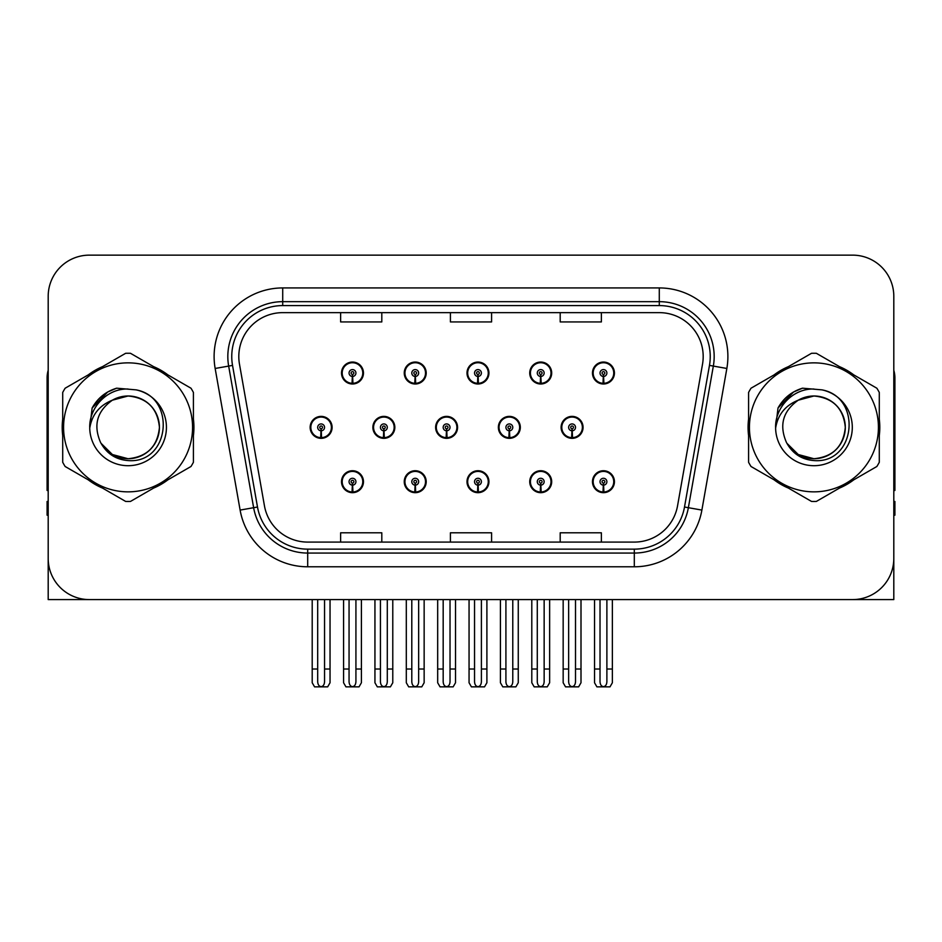 <?xml version="1.0" encoding="UTF-8"?>
<svg xmlns="http://www.w3.org/2000/svg" width="942" height="942" viewBox="0 0 942 942"><rect width="100%" height="100%" fill="white"/><g stroke="black" fill="none" stroke-linecap="round" stroke-linejoin="round"><path stroke-width="1.41" d="M813.935 599.583L893.805 599.583L893.805 296.306A41.165 41.165 0 0 0 852.628 255.141L89.372 255.141A41.165 41.165 0 0 0 48.195 296.306L48.195 599.583L128.065 599.583M466.997 481.703A10.974 10.974 0 0 0 477.971 492.678A10.974 10.974 0 0 0 488.945 481.703A10.974 10.974 0 0 0 477.971 470.729A10.974 10.974 0 0 0 466.997 481.703M529.734 481.703A10.974 10.974 0 0 0 540.708 492.678A10.974 10.974 0 0 0 551.694 481.703A10.974 10.974 0 0 0 540.708 470.729A10.974 10.974 0 0 0 529.734 481.703M592.471 481.703A10.974 10.974 0 0 0 603.457 492.678A10.974 10.974 0 0 0 614.431 481.703A10.974 10.974 0 0 0 603.457 470.729A10.974 10.974 0 0 0 592.471 481.703M404.248 481.703A10.974 10.974 0 0 0 415.234 492.678A10.974 10.974 0 0 0 426.208 481.703A10.974 10.974 0 0 0 415.234 470.729A10.974 10.974 0 0 0 404.248 481.703M435.628 427.362A10.974 10.974 0 0 0 446.602 438.336A10.974 10.974 0 0 0 457.577 427.362A10.974 10.974 0 0 0 446.602 416.388A10.974 10.974 0 0 0 435.628 427.362M498.365 427.362A10.974 10.974 0 0 0 509.339 438.336A10.974 10.974 0 0 0 520.325 427.362A10.974 10.974 0 0 0 509.339 416.388A10.974 10.974 0 0 0 498.365 427.362M561.102 427.362A10.974 10.974 0 0 0 572.088 438.336A10.974 10.974 0 0 0 583.063 427.362A10.974 10.974 0 0 0 572.088 416.388A10.974 10.974 0 0 0 561.102 427.362M372.879 427.362A10.974 10.974 0 0 0 383.865 438.336A10.974 10.974 0 0 0 394.839 427.362A10.974 10.974 0 0 0 383.865 416.388A10.974 10.974 0 0 0 372.879 427.362M404.248 373.02A10.974 10.974 0 0 0 415.234 383.995A10.974 10.974 0 0 0 426.208 373.02A10.974 10.974 0 0 0 415.234 362.046A10.974 10.974 0 0 0 404.248 373.02M466.997 373.02A10.974 10.974 0 0 0 477.971 383.995A10.974 10.974 0 0 0 488.945 373.02A10.974 10.974 0 0 0 477.971 362.046A10.974 10.974 0 0 0 466.997 373.02M529.734 373.02A10.974 10.974 0 0 0 540.708 383.995A10.974 10.974 0 0 0 551.694 373.02A10.974 10.974 0 0 0 540.708 362.046A10.974 10.974 0 0 0 529.734 373.02M592.471 373.02A10.974 10.974 0 0 0 603.457 383.995A10.974 10.974 0 0 0 614.431 373.02A10.974 10.974 0 0 0 603.457 362.046A10.974 10.974 0 0 0 592.471 373.02M341.51 481.703A10.974 10.974 0 0 0 352.485 492.678A10.974 10.974 0 0 0 363.471 481.703A10.974 10.974 0 0 0 352.485 470.729A10.974 10.974 0 0 0 341.51 481.703M310.142 427.362A10.974 10.974 0 0 0 321.116 438.336A10.974 10.974 0 0 0 332.102 427.362A10.974 10.974 0 0 0 321.116 416.388A10.974 10.974 0 0 0 310.142 427.362M341.51 373.02A10.974 10.974 0 0 0 352.485 383.995A10.974 10.974 0 0 0 363.471 373.02A10.974 10.974 0 0 0 352.485 362.046A10.974 10.974 0 0 0 341.51 373.02M62.714 419.143A65.869 65.869 0 0 0 62.714 435.581M88.265 479.855A65.869 65.869 0 0 0 102.501 488.074M153.628 488.074A65.869 65.869 0 0 0 167.864 479.855M193.416 435.581A65.869 65.869 0 0 0 193.416 419.143M748.584 419.143A65.869 65.869 0 0 0 748.584 435.581M774.136 479.855A65.869 65.869 0 0 0 788.372 488.074M839.499 488.074A65.869 65.869 0 0 0 853.735 479.855M879.286 435.581A65.869 65.869 0 0 0 879.286 419.143M238.809 356.547A43.909 43.909 0 0 1 282.718 312.638L659.282 312.638A43.909 43.909 0 0 1 702.52 364.177L677.557 505.795A43.909 43.909 0 0 1 634.307 542.086L307.693 542.086A43.909 43.909 0 0 1 264.443 505.795L239.48 364.177A43.909 43.909 0 0 1 238.809 356.547M231.756 356.547A50.974 50.974 0 0 0 232.533 365.402L257.496 507.02A50.974 50.974 0 0 0 307.693 549.139L634.307 549.139A50.974 50.974 0 0 0 684.504 507.02L709.467 365.402A50.974 50.974 0 0 0 659.282 305.585L282.718 305.585A50.974 50.974 0 0 0 231.756 356.547M215.153 368.463A68.613 68.613 0 0 1 282.718 287.934L659.282 287.934A68.613 68.613 0 0 1 726.847 368.463L701.884 510.081A68.613 68.613 0 0 1 634.307 566.79L307.693 566.79A68.613 68.613 0 0 1 240.116 510.081L215.153 368.463L228.659 366.085A54.895 54.895 0 0 1 282.718 301.664L659.282 301.664A54.895 54.895 0 0 1 713.341 366.085L688.366 507.703A54.895 54.895 0 0 1 634.307 553.06L307.693 553.06A54.895 54.895 0 0 1 253.633 507.703L228.659 366.085A54.895 54.895 0 0 1 227.834 356.547M167.864 374.869A65.869 65.869 0 0 0 153.628 366.65M102.501 366.65A65.869 65.869 0 0 0 88.265 374.869M853.735 374.869A65.869 65.869 0 0 0 839.499 366.65M788.372 366.65A65.869 65.869 0 0 0 774.136 374.869M852.628 255.141L89.372 255.141M48.195 296.306L48.195 558.418A41.165 41.165 0 0 0 89.372 599.583L852.628 599.583A41.165 41.165 0 0 0 893.805 558.418L893.805 296.306M450.417 312.638L450.417 321.928L491.583 321.928L491.583 312.638M340.627 312.638L340.627 321.928L381.804 321.928L381.804 312.638M560.196 312.638L560.196 321.928L601.373 321.928L601.373 312.638M491.583 542.086L491.583 532.795L450.417 532.795L450.417 542.086M381.804 542.086L381.804 532.795L340.627 532.795L340.627 542.086M601.373 542.086L601.373 532.795L560.196 532.795L560.196 542.086M355.923 599.583L355.923 681.761C355.699 684.716 354.557 686.353 352.485 686.659C350.424 686.353 349.282 684.716 349.058 681.761L349.058 669.02L343.571 669.02L343.571 682.75L345.95 686.859L359.032 686.859L361.41 682.75L361.41 599.583M352.343 485.13L352.037 491.983A10.291 10.291 0 0 1 342.193 481.703A10.291 10.291 0 0 1 352.485 471.412A10.291 10.291 0 0 1 362.776 481.703A10.291 10.291 0 0 1 352.944 491.983L352.638 485.13A3.427 3.427 0 0 0 355.923 481.703A3.427 3.427 0 0 0 352.485 478.277A3.427 3.427 0 0 0 349.058 481.703A3.427 3.427 0 0 0 352.343 485.13L352.426 483.069A1.378 1.378 0 0 1 351.119 481.703A1.378 1.378 0 0 1 352.485 480.326A1.378 1.378 0 0 1 353.862 481.703A1.378 1.378 0 0 1 352.543 483.069L352.638 485.13M363.117 484.447L362.411 484.447M362.411 478.96L363.117 478.96M342.57 484.447L341.864 484.447M341.864 478.96L342.57 478.96M343.571 599.583L343.571 669.02M349.058 599.583L349.058 669.02M355.923 669.02L361.41 669.02M324.554 599.583L324.554 681.761C324.331 684.716 323.188 686.353 321.116 686.659C319.055 686.353 317.901 684.716 317.69 681.761L317.69 669.02L312.202 669.02L312.202 682.75L314.581 686.859L327.663 686.859L330.041 682.75L330.041 599.583M320.975 430.788L320.669 437.641A10.291 10.291 0 0 1 310.825 427.362A10.291 10.291 0 0 1 321.116 417.07A10.291 10.291 0 0 1 331.407 427.362A10.291 10.291 0 0 1 321.563 437.641L321.269 430.788A3.427 3.427 0 0 0 324.554 427.362A3.427 3.427 0 0 0 321.116 423.935A3.427 3.427 0 0 0 317.69 427.362A3.427 3.427 0 0 0 320.975 430.788L321.057 428.728A1.378 1.378 0 0 1 319.75 427.362A1.378 1.378 0 0 1 321.116 425.984A1.378 1.378 0 0 1 322.494 427.362A1.378 1.378 0 0 1 321.175 428.728L321.269 430.788M331.749 430.105L331.042 430.105M331.042 424.618L331.749 424.618M311.201 430.105L310.483 430.105M310.483 424.618L311.201 424.618M312.202 599.583L312.202 669.02M317.69 599.583L317.69 669.02M324.554 669.02L330.041 669.02M352.343 376.447L352.037 383.3A10.291 10.291 0 0 1 342.193 373.02A10.291 10.291 0 0 1 352.485 362.729A10.291 10.291 0 0 1 362.776 373.02A10.291 10.291 0 0 1 352.944 383.3L352.638 376.447A3.427 3.427 0 0 0 355.923 373.02A3.427 3.427 0 0 0 352.485 369.594A3.427 3.427 0 0 0 349.058 373.02A3.427 3.427 0 0 0 352.343 376.447L352.426 374.386A1.378 1.378 0 0 1 351.119 373.02A1.378 1.378 0 0 1 352.485 371.643A1.378 1.378 0 0 1 353.862 373.02A1.378 1.378 0 0 1 352.543 374.386L352.638 376.447M363.117 375.764L362.411 375.764M362.411 370.277L363.117 370.277M342.57 375.764L341.864 375.764M341.864 370.277L342.57 370.277M48.195 515.192L47.1 515.192L47.1 501.462L48.195 501.462M48.195 370.277A27.448 27.448 0 0 0 47.1 377.954L47.1 490.488A27.448 27.448 0 0 1 48.195 490.417M418.66 599.583L418.66 681.761C418.448 684.716 417.294 686.353 415.234 686.659C413.161 686.353 412.019 684.716 411.795 681.761L411.795 669.02L406.308 669.02L406.308 682.75L408.687 686.859L421.769 686.859L424.147 682.75L424.147 599.583M415.081 485.13L414.786 491.983A10.291 10.291 0 0 1 404.942 481.703A10.291 10.291 0 0 1 415.234 471.412A10.291 10.291 0 0 1 425.525 481.703A10.291 10.291 0 0 1 415.681 491.983L415.375 485.13A3.427 3.427 0 0 0 418.66 481.703A3.427 3.427 0 0 0 415.234 478.277A3.427 3.427 0 0 0 411.795 481.703A3.427 3.427 0 0 0 415.081 485.13L415.175 483.069A1.378 1.378 0 0 1 413.856 481.703A1.378 1.378 0 0 1 415.234 480.326A1.378 1.378 0 0 1 416.6 481.703A1.378 1.378 0 0 1 415.292 483.069L415.375 485.13M425.855 484.447L425.148 484.447M425.148 478.96L425.855 478.96M405.307 484.447L404.601 484.447M404.601 478.96L405.307 478.96M406.308 599.583L406.308 669.02M411.795 599.583L411.795 669.02M418.66 669.02L424.147 669.02M481.397 599.583L481.397 681.761C481.185 684.716 480.043 686.353 477.971 686.659C475.898 686.353 474.756 684.716 474.544 681.761L474.544 669.02L469.057 669.02L469.057 682.75L471.424 686.859L484.518 686.859L486.896 682.75L486.896 599.583M477.818 485.13L477.523 491.983A10.291 10.291 0 0 1 467.679 481.703A10.291 10.291 0 0 1 477.971 471.412A10.291 10.291 0 0 1 488.262 481.703A10.291 10.291 0 0 1 478.418 491.983L478.124 485.13A3.427 3.427 0 0 0 481.397 481.703A3.427 3.427 0 0 0 477.971 478.277A3.427 3.427 0 0 0 474.544 481.703A3.427 3.427 0 0 0 477.818 485.13L477.912 483.069A1.378 1.378 0 0 1 476.593 481.703A1.378 1.378 0 0 1 477.971 480.326A1.378 1.378 0 0 1 479.348 481.703A1.378 1.378 0 0 1 478.03 483.069L478.124 485.13M488.604 484.447L487.885 484.447M487.885 478.96L488.604 478.96M468.056 484.447L467.338 484.447M467.338 478.96L468.056 478.96M469.057 599.583L469.057 669.02M474.544 599.583L474.544 669.02M481.397 669.02L486.896 669.02M544.146 599.583L544.146 681.761C543.923 684.716 542.78 686.353 540.708 686.659C538.647 686.353 537.505 684.716 537.281 681.761L537.281 669.02L531.794 669.02L531.794 682.75L534.173 686.859L547.255 686.859L549.633 682.75L549.633 599.583M540.567 485.13L540.261 491.983A10.291 10.291 0 0 1 530.417 481.703A10.291 10.291 0 0 1 540.708 471.412A10.291 10.291 0 0 1 550.999 481.703A10.291 10.291 0 0 1 541.155 491.983L540.861 485.13A3.427 3.427 0 0 0 544.146 481.703A3.427 3.427 0 0 0 540.708 478.277A3.427 3.427 0 0 0 537.281 481.703A3.427 3.427 0 0 0 540.567 485.13L540.649 483.069A1.378 1.378 0 0 1 539.342 481.703A1.378 1.378 0 0 1 540.708 480.326A1.378 1.378 0 0 1 542.086 481.703A1.378 1.378 0 0 1 540.767 483.069L540.861 485.13M551.341 484.447L550.634 484.447M550.634 478.96L551.341 478.96M530.793 484.447L530.087 484.447M530.087 478.96L530.793 478.96M531.794 599.583L531.794 669.02M537.281 599.583L537.281 669.02M544.146 669.02L549.633 669.02M606.883 599.583L606.883 681.761C606.672 684.716 605.518 686.353 603.457 686.659C601.385 686.353 600.242 684.716 600.019 681.761L600.019 669.02L594.532 669.02L594.532 682.75L596.91 686.859L609.992 686.859L612.371 682.75L612.371 599.583M603.304 485.13L603.01 491.983A10.291 10.291 0 0 1 593.166 481.703A10.291 10.291 0 0 1 603.457 471.412A10.291 10.291 0 0 1 613.748 481.703A10.291 10.291 0 0 1 603.904 491.983L603.598 485.13A3.427 3.427 0 0 0 606.883 481.703A3.427 3.427 0 0 0 603.457 478.277A3.427 3.427 0 0 0 600.019 481.703A3.427 3.427 0 0 0 603.304 485.13L603.398 483.069A1.378 1.378 0 0 1 602.079 481.703A1.378 1.378 0 0 1 603.457 480.326A1.378 1.378 0 0 1 604.823 481.703A1.378 1.378 0 0 1 603.516 483.069L603.598 485.13M614.078 484.447L613.372 484.447M613.372 478.96L614.078 478.96M593.531 484.447L592.824 484.447M592.824 478.96L593.531 478.96M594.532 599.583L594.532 669.02M600.019 599.583L600.019 669.02M606.883 669.02L612.371 669.02M387.292 599.583L387.292 681.761C387.068 684.716 385.926 686.353 383.865 686.659C381.793 686.353 380.65 684.716 380.427 681.761L380.427 669.02L374.94 669.02L374.94 682.75L377.318 686.859L390.4 686.859L392.779 682.75L392.779 599.583M383.712 430.788L383.406 437.641A10.291 10.291 0 0 1 373.562 427.362A10.291 10.291 0 0 1 383.865 417.07A10.291 10.291 0 0 1 394.156 427.362A10.291 10.291 0 0 1 384.312 437.641L384.006 430.788A3.427 3.427 0 0 0 387.292 427.362A3.427 3.427 0 0 0 383.865 423.935A3.427 3.427 0 0 0 380.427 427.362A3.427 3.427 0 0 0 383.712 430.788L383.794 428.728A1.378 1.378 0 0 1 382.487 427.362A1.378 1.378 0 0 1 383.865 425.984A1.378 1.378 0 0 1 385.231 427.362A1.378 1.378 0 0 1 383.924 428.728L384.006 430.788M394.486 430.105L393.78 430.105M393.78 424.618L394.486 424.618M373.939 430.105L373.232 430.105M373.232 424.618L373.939 424.618M374.94 599.583L374.94 669.02M380.427 599.583L380.427 669.02M387.292 669.02L392.779 669.02M450.029 599.583L450.029 681.761C449.817 684.716 448.675 686.353 446.602 686.659C444.53 686.353 443.388 684.716 443.176 681.761L443.176 669.02L437.677 669.02L437.677 682.75L440.055 686.859L453.149 686.859L455.516 682.75L455.516 599.583M446.449 430.788L446.155 437.641A10.291 10.291 0 0 1 436.311 427.362A10.291 10.291 0 0 1 446.602 417.07A10.291 10.291 0 0 1 456.894 427.362A10.291 10.291 0 0 1 447.05 437.641L446.755 430.788A3.427 3.427 0 0 0 450.029 427.362A3.427 3.427 0 0 0 446.602 423.935A3.427 3.427 0 0 0 443.176 427.362A3.427 3.427 0 0 0 446.449 430.788L446.543 428.728A1.378 1.378 0 0 1 445.225 427.362A1.378 1.378 0 0 1 446.602 425.984A1.378 1.378 0 0 1 447.968 427.362A1.378 1.378 0 0 1 446.661 428.728L446.755 430.788M457.235 430.105L456.517 430.105M456.517 424.618L457.235 424.618M436.676 430.105L435.969 430.105M435.969 424.618L436.676 424.618M437.677 599.583L437.677 669.02M443.176 599.583L443.176 669.02M450.029 669.02L455.516 669.02M512.778 599.583L512.778 681.761C512.554 684.716 511.412 686.353 509.339 686.659C507.267 686.353 506.125 684.716 505.913 681.761L505.913 669.02L500.426 669.02L500.426 682.75L502.804 686.859L515.886 686.859L518.265 682.75L518.265 599.583M509.186 430.788L508.892 437.641A10.291 10.291 0 0 1 499.048 427.362A10.291 10.291 0 0 1 509.339 417.07A10.291 10.291 0 0 1 519.631 427.362A10.291 10.291 0 0 1 509.787 437.641L509.492 430.788A3.427 3.427 0 0 0 512.778 427.362A3.427 3.427 0 0 0 509.339 423.935A3.427 3.427 0 0 0 505.913 427.362A3.427 3.427 0 0 0 509.186 430.788L509.281 428.728A1.378 1.378 0 0 1 507.973 427.362A1.378 1.378 0 0 1 509.339 425.984A1.378 1.378 0 0 1 510.717 427.362A1.378 1.378 0 0 1 509.398 428.728L509.492 430.788M519.972 430.105L519.266 430.105M519.266 424.618L519.972 424.618M499.425 430.105L498.707 430.105M498.707 424.618L499.425 424.618M500.426 599.583L500.426 669.02M505.913 599.583L505.913 669.02M512.778 669.02L518.265 669.02M575.515 599.583L575.515 681.761C575.291 684.716 574.149 686.353 572.088 686.659C570.016 686.353 568.874 684.716 568.65 681.761L568.65 669.02L563.163 669.02L563.163 682.75L565.541 686.859L578.623 686.859L581.002 682.75L581.002 599.583M571.935 430.788L571.629 437.641A10.291 10.291 0 0 1 561.785 427.362A10.291 10.291 0 0 1 572.088 417.07A10.291 10.291 0 0 1 582.38 427.362A10.291 10.291 0 0 1 572.536 437.641L572.23 430.788A3.427 3.427 0 0 0 575.515 427.362A3.427 3.427 0 0 0 572.088 423.935A3.427 3.427 0 0 0 568.65 427.362A3.427 3.427 0 0 0 571.935 430.788L572.018 428.728A1.378 1.378 0 0 1 570.711 427.362A1.378 1.378 0 0 1 572.088 425.984A1.378 1.378 0 0 1 573.454 427.362A1.378 1.378 0 0 1 572.147 428.728L572.23 430.788M582.709 430.105L582.003 430.105M582.003 424.618L582.709 424.618M562.162 430.105L561.456 430.105M561.456 424.618L562.162 424.618M563.163 599.583L563.163 669.02M568.65 599.583L568.65 669.02M575.515 669.02L581.002 669.02M415.081 376.447L414.786 383.3A10.291 10.291 0 0 1 404.942 373.02A10.291 10.291 0 0 1 415.234 362.729A10.291 10.291 0 0 1 425.525 373.02A10.291 10.291 0 0 1 415.681 383.3L415.375 376.447A3.427 3.427 0 0 0 418.66 373.02A3.427 3.427 0 0 0 415.234 369.594A3.427 3.427 0 0 0 411.795 373.02A3.427 3.427 0 0 0 415.081 376.447L415.175 374.386A1.378 1.378 0 0 1 413.856 373.02A1.378 1.378 0 0 1 415.234 371.643A1.378 1.378 0 0 1 416.6 373.02A1.378 1.378 0 0 1 415.292 374.386L415.375 376.447M425.855 375.764L425.148 375.764M425.148 370.277L425.855 370.277M405.307 375.764L404.601 375.764M404.601 370.277L405.307 370.277M477.818 376.447L477.523 383.3A10.291 10.291 0 0 1 467.679 373.02A10.291 10.291 0 0 1 477.971 362.729A10.291 10.291 0 0 1 488.262 373.02A10.291 10.291 0 0 1 478.418 383.3L478.124 376.447A3.427 3.427 0 0 0 481.397 373.02A3.427 3.427 0 0 0 477.971 369.594A3.427 3.427 0 0 0 474.544 373.02A3.427 3.427 0 0 0 477.818 376.447L477.912 374.386A1.378 1.378 0 0 1 476.593 373.02A1.378 1.378 0 0 1 477.971 371.643A1.378 1.378 0 0 1 479.348 373.02A1.378 1.378 0 0 1 478.03 374.386L478.124 376.447M488.604 375.764L487.885 375.764M487.885 370.277L488.604 370.277M468.056 375.764L467.338 375.764M467.338 370.277L468.056 370.277M540.567 376.447L540.261 383.3A10.291 10.291 0 0 1 530.417 373.02A10.291 10.291 0 0 1 540.708 362.729A10.291 10.291 0 0 1 550.999 373.02A10.291 10.291 0 0 1 541.155 383.3L540.861 376.447A3.427 3.427 0 0 0 544.146 373.02A3.427 3.427 0 0 0 540.708 369.594A3.427 3.427 0 0 0 537.281 373.02A3.427 3.427 0 0 0 540.567 376.447L540.649 374.386A1.378 1.378 0 0 1 539.342 373.02A1.378 1.378 0 0 1 540.708 371.643A1.378 1.378 0 0 1 542.086 373.02A1.378 1.378 0 0 1 540.767 374.386L540.861 376.447M551.341 375.764L550.634 375.764M550.634 370.277L551.341 370.277M530.793 375.764L530.087 375.764M530.087 370.277L530.793 370.277M603.304 376.447L603.01 383.3A10.291 10.291 0 0 1 593.166 373.02A10.291 10.291 0 0 1 603.457 362.729A10.291 10.291 0 0 1 613.748 373.02A10.291 10.291 0 0 1 603.904 383.3L603.598 376.447A3.427 3.427 0 0 0 606.883 373.02A3.427 3.427 0 0 0 603.457 369.594A3.427 3.427 0 0 0 600.019 373.02A3.427 3.427 0 0 0 603.304 376.447L603.398 374.386A1.378 1.378 0 0 1 602.079 373.02A1.378 1.378 0 0 1 603.457 371.643A1.378 1.378 0 0 1 604.823 373.02A1.378 1.378 0 0 1 603.516 374.386L603.598 376.447M614.078 375.764L613.372 375.764M613.372 370.277L614.078 370.277M593.531 375.764L592.824 375.764M592.824 370.277L593.531 370.277M159.41 426.231A31.369 31.369 0 0 0 112.369 400.197C96.991 411.136 93.081 425.254 100.617 442.552L101.041 443.293A31.369 31.369 0 0 0 128.065 458.73C147.117 456.87 157.573 446.414 159.434 427.362C157.573 408.31 147.117 397.854 128.065 395.993L112.369 400.197L128.065 395.993C147.117 397.854 157.573 408.31 159.434 427.362C157.573 446.414 147.117 456.87 128.065 458.73A31.369 31.369 0 0 0 159.434 427.362C157.573 408.31 147.117 397.854 128.065 395.993C147.117 397.854 157.573 408.31 159.434 427.362C157.573 446.414 147.117 456.87 128.065 458.73C147.117 456.87 157.573 446.414 159.434 427.362C157.573 408.31 147.117 397.854 128.065 395.993C147.117 397.854 157.573 408.31 159.434 427.362C157.573 446.414 147.117 456.87 128.065 458.73C147.117 456.87 157.573 446.414 159.434 427.362C157.573 408.31 147.117 397.854 128.065 395.993C147.117 397.854 157.573 408.31 159.434 427.362C157.573 446.414 147.117 456.87 128.065 458.73L112.381 454.527L101.041 443.293L112.381 454.527L128.065 458.73L112.381 454.527L101.041 443.293L112.381 454.527L128.065 458.73L112.381 454.527L101.041 443.293L112.381 454.527L128.065 458.73L112.381 454.527L101.041 443.293C107.047 453.879 116.054 459.637 128.065 460.567C170.019 464.076 176.566 397.206 136.107 389.87L116.655 388.186C105.822 391.519 97.65 398.125 92.139 408.016L89.737 428.186A38.339 38.339 0 0 0 128.065 465.701A38.339 38.339 0 0 0 136.107 389.87M128.065 491.854A64.503 64.503 0 0 0 192.568 427.362A64.503 64.503 0 0 0 128.065 362.858A64.503 64.503 0 0 0 63.573 427.362A64.503 64.503 0 0 0 128.065 491.854M128.065 501.462A74.1 74.1 0 0 0 130.491 501.427L190.99 466.49A74.1 74.1 0 0 0 193.416 462.287L193.416 392.437A74.1 74.1 0 0 0 190.99 388.222L130.491 353.297A74.1 74.1 0 0 0 125.639 353.297L65.139 388.222A74.1 74.1 0 0 0 62.714 392.437L62.714 462.287A74.1 74.1 0 0 0 65.139 466.49L125.639 501.427A74.1 74.1 0 0 0 128.065 501.462M89.725 427.362C89.337 407.015 107.435 388.351 128.065 389.022M89.737 428.186C91.951 414.68 99.499 405.343 112.369 400.197M92.139 408.016L107.659 392.025L116.431 388.245L107.659 392.025L92.186 407.933L107.659 392.025L116.431 388.245L107.659 392.025L92.139 408.016L107.659 392.025L116.655 388.186L107.659 392.025L102.56 395.51L107.659 392.025L116.655 388.186L107.659 392.025L102.56 395.51L107.659 392.025L116.655 388.186L107.659 392.025L102.56 395.51L107.659 392.025L116.655 388.186L107.659 392.025L102.56 395.51M116.431 388.245L107.659 392.025L92.186 407.933L107.659 392.025L116.431 388.245L107.659 392.025L92.186 407.933M893.805 501.462L894.9 501.462L894.9 515.192L893.805 515.192M893.805 370.277A27.448 27.448 0 0 1 894.9 377.954L894.9 490.488A27.448 27.448 0 0 0 893.805 490.417M845.28 426.231A31.369 31.369 0 0 0 798.239 400.197C782.861 411.136 778.952 425.254 786.488 442.552L786.911 443.293A31.369 31.369 0 0 0 813.935 458.73C832.987 456.87 843.443 446.414 845.304 427.362C843.443 408.31 832.987 397.854 813.935 395.993L798.239 400.197L813.935 395.993C832.987 397.854 843.443 408.31 845.304 427.362C843.443 446.414 832.987 456.87 813.935 458.73A31.369 31.369 0 0 0 845.304 427.362C843.443 408.31 832.987 397.854 813.935 395.993C832.987 397.854 843.443 408.31 845.304 427.362C843.443 446.414 832.987 456.87 813.935 458.73C832.987 456.87 843.443 446.414 845.304 427.362C843.443 408.31 832.987 397.854 813.935 395.993C832.987 397.854 843.443 408.31 845.304 427.362C843.443 446.414 832.987 456.87 813.935 458.73C832.987 456.87 843.443 446.414 845.304 427.362C843.443 408.31 832.987 397.854 813.935 395.993C832.987 397.854 843.443 408.31 845.304 427.362C843.443 446.414 832.987 456.87 813.935 458.73L798.251 454.527L786.911 443.293L798.251 454.527L813.935 458.73L798.251 454.527L786.911 443.293L798.251 454.527L813.935 458.73L798.251 454.527L786.911 443.293L798.251 454.527L813.935 458.73L798.251 454.527L786.911 443.293C792.917 453.879 801.925 459.637 813.935 460.567C855.889 464.076 862.436 397.206 821.977 389.87L802.525 388.186C791.692 391.519 783.52 398.125 778.01 408.016L775.607 428.186A38.339 38.339 0 0 0 813.935 465.701A38.339 38.339 0 0 0 821.977 389.87M813.935 491.854A64.503 64.503 0 0 0 878.427 427.362A64.503 64.503 0 0 0 813.935 362.858A64.503 64.503 0 0 0 749.432 427.362A64.503 64.503 0 0 0 813.935 491.854M813.935 501.462A74.1 74.1 0 0 0 816.361 501.427L876.861 466.49A74.1 74.1 0 0 0 879.286 462.287L879.286 392.437A74.1 74.1 0 0 0 876.861 388.222L816.361 353.297A74.1 74.1 0 0 0 811.509 353.297L751.009 388.222A74.1 74.1 0 0 0 748.584 392.437L748.584 462.287A74.1 74.1 0 0 0 751.009 466.49L811.509 501.427A74.1 74.1 0 0 0 813.935 501.462M775.596 427.362C775.207 407.015 793.305 388.351 813.935 389.022M775.607 428.186C777.821 414.68 785.369 405.343 798.239 400.197M802.301 388.245L793.529 392.025L778.057 407.933L793.529 392.025L802.301 388.245L793.529 392.025L778.057 407.933L793.529 392.025L802.301 388.245L793.529 392.025L778.057 407.933L793.529 392.025L802.301 388.245L793.529 392.025L778.01 408.016L793.529 392.025L802.525 388.186L793.529 392.025L788.43 395.51L793.529 392.025L802.525 388.186L793.529 392.025L788.43 395.51L793.529 392.025L802.525 388.186L793.529 392.025L788.43 395.51L793.529 392.025L802.525 388.186L793.529 392.025L788.43 395.51M659.282 287.934L659.282 305.585M228.659 366.085L232.533 365.402M307.693 566.79L307.693 549.139M634.307 549.139L634.307 566.79M684.504 507.02L701.884 510.081M240.116 510.081L257.496 507.02M709.467 365.402L726.847 368.463M282.718 287.934L282.718 305.585M352.037 491.983A10.291 10.291 0 0 1 342.193 481.703M320.669 437.641A10.291 10.291 0 0 1 310.825 427.362M352.037 383.3A10.291 10.291 0 0 1 342.193 373.02M414.786 491.983A10.291 10.291 0 0 1 404.942 481.703M477.523 491.983A10.291 10.291 0 0 1 467.679 481.703M540.261 491.983A10.291 10.291 0 0 1 530.417 481.703M603.01 491.983A10.291 10.291 0 0 1 593.166 481.703M383.406 437.641A10.291 10.291 0 0 1 373.562 427.362M446.155 437.641A10.291 10.291 0 0 1 436.311 427.362M508.892 437.641A10.291 10.291 0 0 1 499.048 427.362M571.629 437.641A10.291 10.291 0 0 1 561.785 427.362M414.786 383.3A10.291 10.291 0 0 1 404.942 373.02M477.523 383.3A10.291 10.291 0 0 1 467.679 373.02M540.261 383.3A10.291 10.291 0 0 1 530.417 373.02M603.01 383.3A10.291 10.291 0 0 1 593.166 373.02"/></g></svg>
